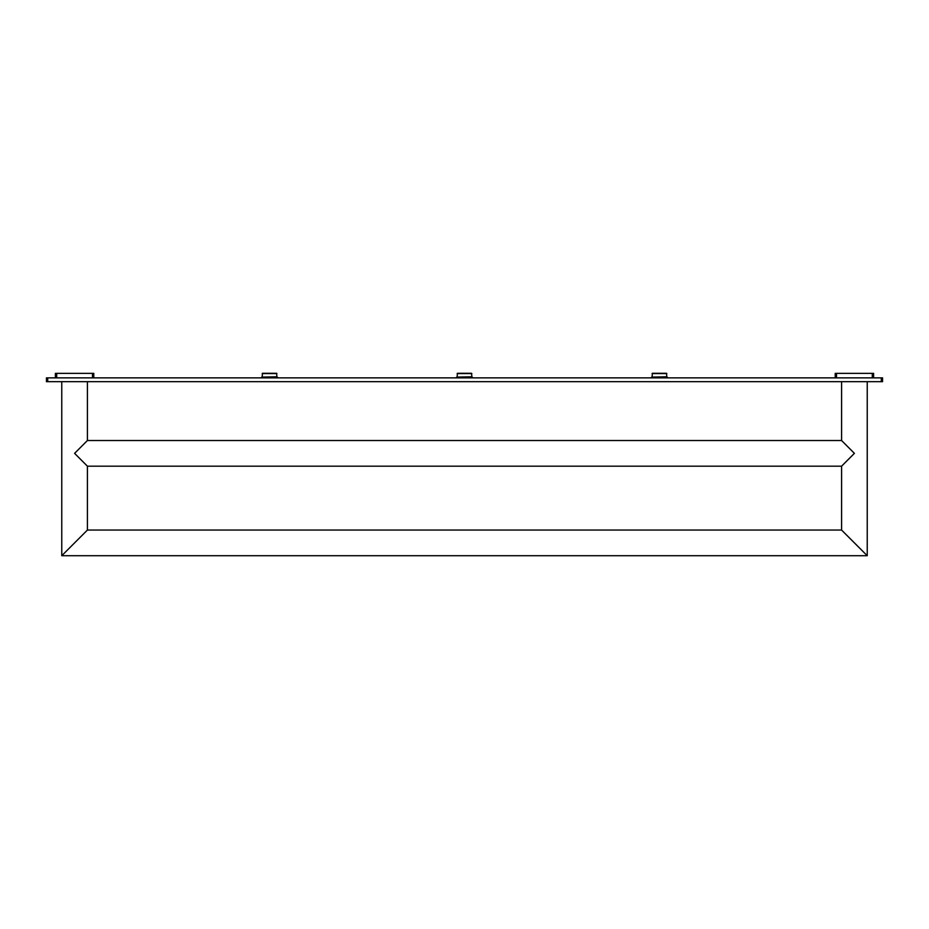 <?xml version="1.0" encoding="UTF-8"?>
<svg xmlns="http://www.w3.org/2000/svg" width="929" height="929" viewBox="0 0 929 929"><rect width="100%" height="100%" fill="white"/><g stroke="black" fill="none" stroke-linecap="round" stroke-linejoin="round"><path stroke-width="1.39" d="M881.284 377.859L882.55 377.859L882.55 381.691L881.284 381.691L881.284 377.859L46.45 377.859L46.45 381.691L47.716 381.691L47.716 377.859M881.284 381.691L47.716 381.691M841.581 381.691L841.581 440.52L842.173 441.124M86.827 441.124L87.419 440.52L841.581 440.52L854.401 453.352L841.581 466.184L841.581 530.053L844.925 533.409M867.233 381.691L867.233 555.716L841.581 530.053L87.419 530.053L87.419 466.184L74.599 453.352L87.419 440.52L87.419 381.691M867.233 555.716L61.767 555.716L87.419 530.053M61.767 555.716L61.767 381.691M86.896 465.65L86.107 464.86M835.217 377.859L835.217 373.365L873.597 373.365L873.597 377.859M55.403 377.859L55.403 373.365L93.783 373.365L93.783 377.859M659.451 377.093L667.579 377.395L651.334 377.395L659.451 377.093M652.088 376.791L652.402 373.284L666.511 373.284L666.813 376.791L651.786 377.093M464.5 377.093L472.629 377.395L456.371 377.395L464.5 377.093M457.138 376.791L457.44 373.284L471.56 373.284L471.862 376.791L456.836 377.093M269.549 377.093L277.666 377.395L261.421 377.395L269.549 377.093M262.187 376.791L262.489 373.284L276.598 373.284L276.912 376.791L261.885 377.093M872.296 377.859L872.296 373.365M836.518 377.859L836.518 373.365M92.482 377.859L92.482 373.365M56.704 377.859L56.704 373.365M652.088 373.586L666.813 373.586M457.138 373.586L471.862 373.586M262.187 373.586L276.912 373.586M841.581 466.184L87.419 466.184"/></g></svg>
